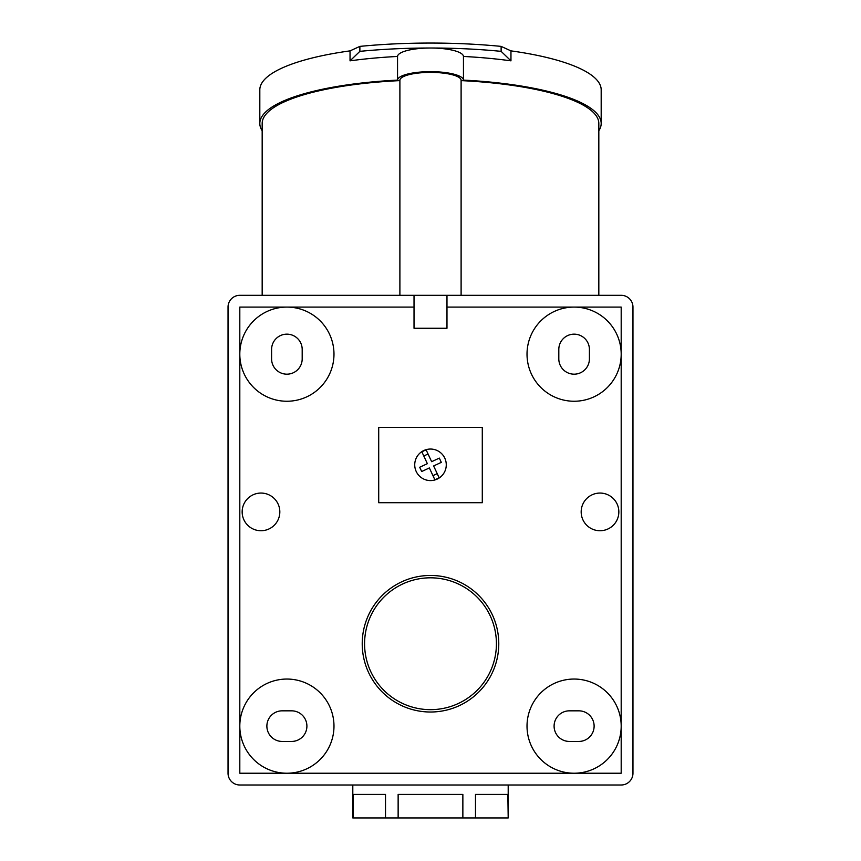 <?xml version="1.0" encoding="UTF-8"?>
<svg xmlns="http://www.w3.org/2000/svg" width="861" height="861" viewBox="0 0 861 861"><rect width="100%" height="100%" fill="white"/><g stroke="black" fill="none" stroke-linecap="round" stroke-linejoin="round"><path stroke-width="1.29" d="M282.182 741.439A15.304 15.304 0 0 1 266.878 726.135A15.304 15.304 0 0 1 282.182 710.831L291.599 710.831A15.304 15.304 0 0 1 306.903 726.135A15.304 15.304 0 0 1 291.599 741.439L282.182 741.439M446.977 307.086L446.977 328.267L414.023 328.267L414.023 295.312L446.977 295.312L446.977 307.086L621.19 307.086L621.19 773.221L574.104 773.221A47.086 47.086 0 0 0 621.19 726.135A47.086 47.086 0 0 0 574.104 679.049A47.086 47.086 0 0 0 527.018 726.135A47.086 47.086 0 0 0 574.104 773.221L286.896 773.221A47.086 47.086 0 0 1 239.81 726.135L239.81 773.221L286.896 773.221A47.086 47.086 0 0 0 333.982 726.135A47.086 47.086 0 0 0 286.896 679.049A47.086 47.086 0 0 0 239.81 726.135L239.81 354.162A47.086 47.086 0 0 0 286.896 401.248A47.086 47.086 0 0 0 333.982 354.162A47.086 47.086 0 0 0 286.896 307.086L239.81 307.086L239.81 354.162A47.086 47.086 0 0 1 286.896 307.086L414.023 307.086M446.977 295.312L621.19 295.312A11.774 11.774 0 0 1 632.964 307.086L632.964 773.221A11.774 11.774 0 0 1 621.19 784.995L239.81 784.995A11.774 11.774 0 0 1 228.036 773.221L228.036 307.086A11.774 11.774 0 0 1 239.81 295.312L414.023 295.312M461.109 80.611A168.326 43.567 180 0 1 598.825 123.457L598.825 295.312M399.891 295.312L399.891 80.31A30.609 7.921 0 0 1 430.5 72.389A30.609 7.921 0 0 1 461.109 80.31L461.109 295.312M399.891 80.611A168.326 43.567 180 0 0 262.174 123.457L262.174 295.312M302.189 349.458A15.304 15.304 0 0 0 286.896 334.154A15.304 15.304 0 0 0 271.592 349.458L271.592 358.876A15.304 15.304 0 0 0 286.896 374.18A15.304 15.304 0 0 0 302.189 358.876L302.189 349.458M362.223 643.737A68.277 68.277 0 0 0 430.5 712.015A68.277 68.277 0 0 0 498.777 643.737A68.277 68.277 0 0 0 430.5 575.46A68.277 68.277 0 0 0 362.223 643.737M378.711 427.379L482.289 427.379L482.289 502.716L378.711 502.716L378.711 427.379M618.844 511.897A18.834 18.834 0 0 1 600.009 530.731A18.834 18.834 0 0 1 581.175 511.897A18.834 18.834 0 0 1 600.009 493.062A18.834 18.834 0 0 1 618.844 511.897M364.58 643.737A65.92 65.92 0 0 1 430.5 577.817A65.92 65.92 0 0 1 496.42 643.737A65.92 65.92 0 0 1 430.5 709.658A65.92 65.92 0 0 1 364.58 643.737M444.793 458.149A15.778 15.778 0 0 0 423.838 450.518A15.778 15.778 0 0 0 416.207 471.484A15.778 15.778 0 0 0 437.162 479.114A15.778 15.778 0 0 0 444.793 458.149A15.778 15.778 0 0 0 423.838 450.518M427.368 463.681L423.795 455.996L427.368 463.681L419.694 467.254L421.675 471.527L429.359 467.943L434.827 479.663A15.466 15.466 0 0 0 439.088 477.672L433.632 465.952L441.306 462.368L439.325 458.106L431.641 461.69L439.325 458.106M434.827 479.663L432.943 475.627L437.205 473.636L433.632 465.952M429.359 467.943L421.675 471.527M431.641 461.69L428.057 454.005L423.795 455.996L421.912 451.96L423.795 455.996M426.173 449.969L428.057 454.005L426.173 449.969A15.466 15.466 0 0 0 421.912 451.96M439.088 477.672L437.205 473.636M242.156 511.897A18.834 18.834 0 0 0 260.991 530.731A18.834 18.834 0 0 0 279.825 511.897A18.834 18.834 0 0 0 260.991 493.062A18.834 18.834 0 0 0 242.156 511.897M621.19 354.162A47.086 47.086 0 0 1 574.104 401.248A47.086 47.086 0 0 1 527.018 354.162A47.086 47.086 0 0 1 574.104 307.086A47.086 47.086 0 0 1 621.19 354.162M589.408 358.876L589.408 349.458A15.304 15.304 0 0 0 574.104 334.154A15.304 15.304 0 0 0 558.811 349.458L558.811 358.876A15.304 15.304 0 0 0 574.104 374.18A15.304 15.304 0 0 0 589.408 358.876M569.401 710.831A15.304 15.304 0 0 0 554.097 726.135A15.304 15.304 0 0 0 569.401 741.439L578.818 741.439A15.304 15.304 0 0 0 594.122 726.135A15.304 15.304 0 0 0 578.818 710.831L569.401 710.831M508.194 784.995L508.194 817.95L507.85 794.412L475.487 794.412L475.487 817.95L352.806 817.95L352.806 784.995M507.85 817.95L475.487 817.95M462.863 817.95L462.863 794.412L398.137 794.412L398.137 817.95M385.513 817.95L385.513 794.412L353.15 794.412L353.15 817.95M262.174 130.764A170.682 44.18 0 0 1 259.818 123.457A170.682 44.18 0 0 1 397.545 80.105A32.955 8.535 180 0 1 430.5 71.657A32.955 8.535 180 0 1 463.455 80.105A170.682 44.18 0 0 1 601.182 123.457A170.682 44.18 0 0 1 598.825 130.764M501.124 46.386L501.124 51.348L510.96 60.84L510.96 50.874L501.124 46.386A200.107 51.789 180 0 0 430.5 43.05A200.107 51.789 180 0 0 359.876 46.386L350.04 50.874A170.682 44.18 180 0 0 259.818 89.835L259.818 123.457M397.545 80.105L397.545 56.46A170.682 44.18 180 0 0 350.04 60.84L350.04 50.874M463.455 80.105L463.455 56.46A32.955 8.535 180 0 0 430.5 48.012A32.955 8.535 180 0 0 397.545 56.46M601.182 123.457L601.182 89.835A170.682 44.18 180 0 0 510.96 50.874M510.96 60.84A170.682 44.18 180 0 0 463.455 56.46M359.876 46.386L359.876 51.348A200.107 51.789 0 0 1 430.5 48.012A200.107 51.789 0 0 1 501.124 51.348M359.876 51.348L350.04 60.84"/></g></svg>
